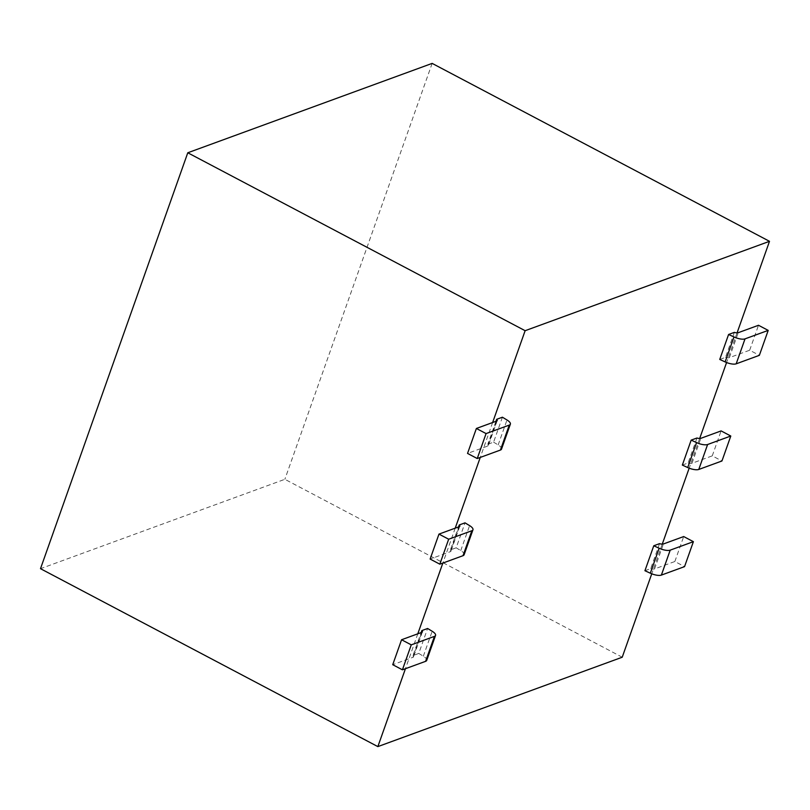 <?xml version="1.0" encoding="UTF-8"?>
<svg xmlns="http://www.w3.org/2000/svg" width="810" height="810" viewBox="0 0 810 810"><rect width="100%" height="100%" fill="white"/><g stroke="black" fill="none" stroke-linecap="round" stroke-linejoin="round"><path stroke-width="0.61" stroke-dasharray="4.05 3.04" d="M734.356 332.373L725.517 357.332L719.746 359.438M725.517 357.332A4.708 1.63 19.5 0 0 729.385 357.645L749.675 350.224L759.365 355.337M749.675 350.224L758.504 325.276M622.222 657.224L284.867 479.297L40.5 568.681M432.145 63.393L284.867 479.297M737.09 332.849L726.58 362.526M699.678 438.493L689.168 468.17M662.266 544.128L651.756 573.804M492.622 422.526L480.259 457.427M455.21 528.171L442.847 563.072M417.798 633.805L405.445 668.706M502.423 417.211L493.584 442.159L487.812 444.275A4.708 1.63 -160.5 0 1 488.389 445.52A4.708 1.63 -160.5 0 1 487.833 445.996L467.542 453.418M495.953 421.311L487.812 444.275M464.12 554.749A9.406 3.27 19.5 0 0 460.748 550.577L456.182 547.803L465.021 522.845M456.182 547.803L450.411 549.909L458.541 526.946M426.718 660.383A9.406 3.27 19.5 0 0 423.336 656.211L418.77 653.437L427.609 628.489M418.77 653.437L412.999 655.553L421.129 632.59M644.932 570.716L650.703 568.61L659.542 543.652M682.344 465.082L688.115 462.966L696.954 438.018M688.115 462.966A4.708 1.63 19.5 0 0 691.973 463.29L712.263 455.868L721.953 460.981M712.263 455.868L721.102 430.91M650.703 568.61A4.708 1.63 19.5 0 0 654.571 568.924L674.851 561.512L684.551 566.625M674.851 561.512L683.691 536.554M412.999 655.553A4.708 1.63 -160.5 0 1 413.576 656.809A4.708 1.63 -160.5 0 1 413.019 657.274L392.728 664.696M450.411 549.909A4.708 1.63 -160.5 0 1 450.978 551.164A4.708 1.63 -160.5 0 1 450.421 551.64L430.13 559.062M501.532 449.104A9.406 3.27 19.5 0 0 498.16 444.933L493.584 442.159M729.385 357.645L738.224 332.697M691.973 463.29L700.812 438.332M654.571 568.924L663.4 543.976M423.336 656.211L432.175 631.263M413.019 657.274L421.848 632.327M460.748 550.577L469.587 525.619M450.421 551.64L459.26 526.682M498.16 444.933L506.989 419.985M487.833 445.996L496.672 421.048M422.405 631.851L413.576 656.809M459.817 526.206L450.978 551.164M497.229 420.572L488.389 445.52"/><path stroke-width="1.21" d="M728.585 334.49L734.356 332.373A4.708 1.63 -160.5 0 0 738.224 332.697L758.504 325.276L768.204 330.389L745.028 338.863L736.189 363.822A9.406 3.27 -160.5 0 1 725.132 361.918L719.746 359.438L728.585 334.49L733.971 336.96A9.406 3.27 19.5 0 0 745.028 338.863M768.204 330.389L759.365 355.337L736.189 363.822M187.778 152.776L525.133 330.703L769.5 241.319L432.145 63.393L187.778 152.776L40.5 568.681L377.855 746.607L622.222 657.224L651.756 573.804M769.5 241.319L737.09 332.849M726.58 362.526L699.678 438.493M689.168 468.17L662.266 544.128M525.133 330.703L492.622 422.526M480.259 457.427L455.21 528.171M442.847 563.072L417.798 633.805M405.445 668.706L377.855 746.607M510.371 424.156A9.406 3.27 -160.5 0 1 509.257 425.098L486.071 433.583L476.381 428.47L467.542 453.418L477.242 458.531L500.418 450.056A9.406 3.27 19.5 0 0 501.532 449.104L510.371 424.156A9.406 3.27 -160.5 0 0 506.989 419.985L502.423 417.211L496.651 419.317L495.953 421.311M459.25 524.961L465.021 522.845L469.587 525.619A9.406 3.27 -160.5 0 1 472.959 529.791A9.406 3.27 -160.5 0 1 471.845 530.742L448.669 539.217L438.969 534.104L459.26 526.682A4.708 1.63 19.5 0 0 459.817 526.206A4.708 1.63 19.5 0 0 459.25 524.961L458.541 526.946M421.838 630.595L427.609 628.489L432.175 631.263A9.406 3.27 -160.5 0 1 435.547 635.435A9.406 3.27 -160.5 0 1 434.433 636.376L411.257 644.861L401.568 639.748L421.848 632.327A4.708 1.63 19.5 0 0 422.405 631.851A4.708 1.63 19.5 0 0 421.838 630.595L421.129 632.59M693.39 541.667L684.551 566.625L661.375 575.1A9.406 3.27 -160.5 0 1 650.319 573.197L644.932 570.716L653.771 545.768L659.148 548.238A9.406 3.27 19.5 0 0 670.204 550.142L693.39 541.667L683.691 536.554L663.4 543.976A4.708 1.63 -160.5 0 1 659.542 543.652L653.771 545.768M730.792 436.023L721.953 460.981L698.777 469.456A9.406 3.27 -160.5 0 1 687.72 467.552L682.344 465.082L691.173 440.124L696.559 442.604A9.406 3.27 19.5 0 0 707.616 444.508L730.792 436.023L721.102 430.91L700.812 438.332A4.708 1.63 -160.5 0 1 696.954 438.018L691.173 440.124M401.568 639.748L392.728 664.696L402.418 669.809L411.257 644.861M402.418 669.809L425.594 661.335A9.406 3.27 19.5 0 0 426.718 660.383L435.547 635.435M438.969 534.104L430.13 559.062L439.83 564.175L448.669 539.217M439.83 564.175L463.006 555.69A9.406 3.27 19.5 0 0 464.12 554.749L472.959 529.791M476.381 428.47L496.672 421.048A4.708 1.63 19.5 0 0 497.229 420.572A4.708 1.63 19.5 0 0 496.651 419.317M477.242 458.531L486.071 433.583M725.132 361.918L733.971 336.96M687.72 467.552L696.559 442.604M707.616 444.508L698.777 469.456M650.319 573.197L659.148 548.238M670.204 550.142L661.375 575.1M434.433 636.376L425.594 661.335M471.845 530.742L463.006 555.69M509.257 425.098L500.418 450.056"/></g></svg>
